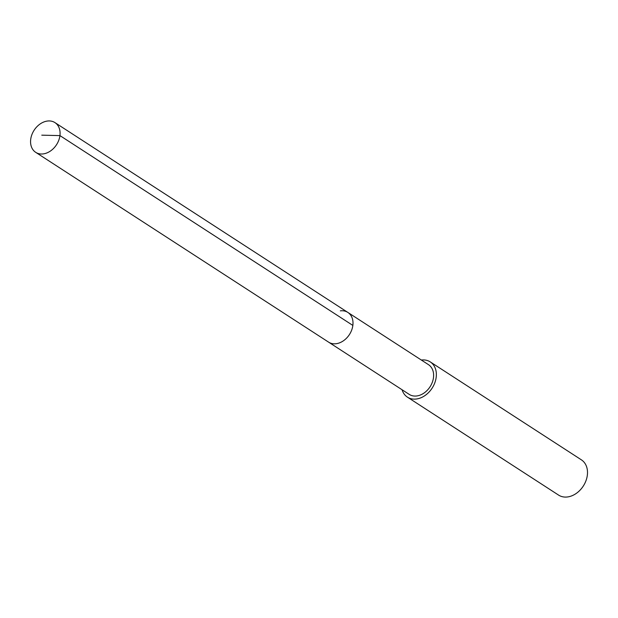 <?xml version="1.0" encoding="UTF-8"?>
<svg xmlns="http://www.w3.org/2000/svg" width="618" height="618" viewBox="0 0 618 618"><rect width="100%" height="100%" fill="white"/><g stroke="black" fill="none" stroke-linecap="round" stroke-linejoin="round"><path stroke-width="0.93" d="M43.214 153.905A17.706 13.341 122.9 0 1 35.69 152.329A17.706 13.341 122.9 0 1 31.881 134.662A17.706 13.341 122.9 0 1 47.424 121.043A17.706 13.341 122.9 0 1 54.948 122.611A17.706 13.341 122.9 0 1 58.764 140.278A17.706 13.341 122.9 0 1 43.214 153.905M340.34 310.854A17.706 13.341 122.9 0 1 347.864 312.43L428.483 364.666A17.706 13.341 -57.1 0 1 432.299 382.333A17.706 13.341 -57.1 0 1 416.748 395.96A17.706 13.341 -57.1 0 1 409.224 394.384L328.606 342.148A17.706 13.341 -57.1 0 0 336.13 343.716A17.706 13.341 -57.1 0 0 351.681 330.097A17.706 13.341 -57.1 0 0 347.864 312.43A17.706 13.341 122.9 0 1 351.681 330.097A17.706 13.341 122.9 0 1 336.13 343.716A17.706 13.341 122.9 0 1 328.606 342.148L35.69 152.329M421.345 360.047L421.345 360.047A20.997 15.821 122.9 0 1 430.267 361.909A20.997 15.821 122.9 0 1 434.794 382.859A20.997 15.821 122.9 0 1 416.354 399.012A20.997 15.821 122.9 0 1 407.432 397.15A20.997 15.821 122.9 0 1 402.086 389.765M407.432 397.15L558.579 495.095A20.997 15.821 -57.1 0 0 567.502 496.957A20.997 15.821 -57.1 0 0 585.941 480.804A20.997 15.821 -57.1 0 0 581.414 459.862L430.267 361.909M41.769 135.164L59.938 135.605L352.855 325.423M347.864 312.43L54.948 122.611"/></g></svg>
